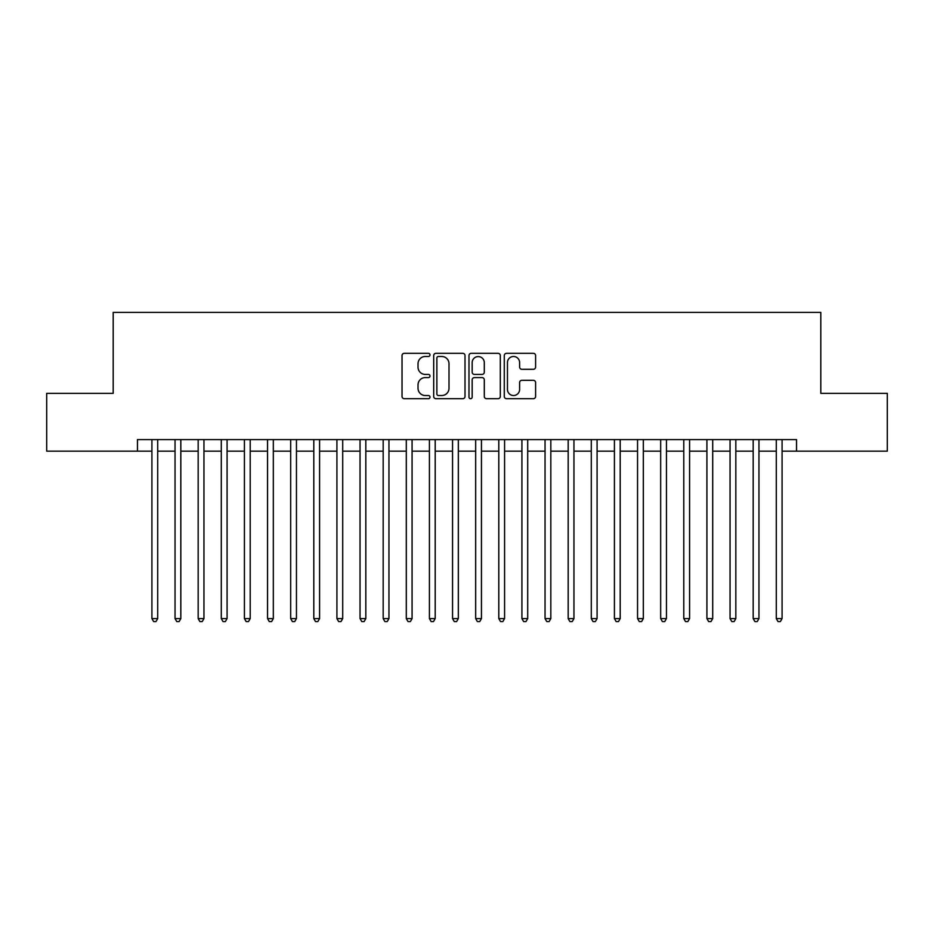 <?xml version="1.0" encoding="UTF-8"?>
<svg xmlns="http://www.w3.org/2000/svg" width="934" height="934" viewBox="0 0 934 934"><rect width="100%" height="100%" fill="white"/><g stroke="black" fill="none" stroke-linecap="round" stroke-linejoin="round"><path stroke-width="1.4" d="M430.002 354.897A1.588 1.588 0 0 0 428.414 353.309L404.294 353.309A2.265 2.265 0 0 0 402.029 355.574L402.029 396.436A2.265 2.265 0 0 0 404.294 398.701L428.414 398.701A1.588 1.588 0 0 0 430.002 397.113A1.588 1.588 0 0 0 428.414 395.526L425.285 395.526A7.262 7.262 0 0 1 418.023 388.264L418.023 384.855A7.262 7.262 0 0 1 425.285 377.593L428.414 377.593A1.588 1.588 0 0 0 430.002 376.005A1.588 1.588 0 0 0 428.414 374.417L425.285 374.417A7.262 7.262 0 0 1 418.023 367.155L418.023 363.746A7.262 7.262 0 0 1 425.285 356.484L428.414 356.484A1.588 1.588 0 0 0 430.002 354.897M533.337 369.304A2.265 2.265 0 0 0 535.602 367.039L535.602 355.574A2.265 2.265 0 0 0 533.337 353.309L506.555 353.309A2.265 2.265 0 0 0 504.278 355.574L504.278 396.436A2.265 2.265 0 0 0 506.555 398.701L533.337 398.701A2.265 2.265 0 0 0 535.602 396.436L535.602 382.59A2.265 2.265 0 0 0 533.337 380.313L521.872 380.313A2.265 2.265 0 0 0 519.608 382.59L519.608 389.455A6.071 6.071 0 0 1 513.537 395.526A6.071 6.071 0 0 1 507.466 389.455L507.466 362.555A6.071 6.071 0 0 1 513.537 356.484A6.071 6.071 0 0 1 519.608 362.555L519.608 367.039A2.265 2.265 0 0 0 521.872 369.304L533.337 369.304M137.461 451.157L46.7 451.157L46.7 393.342L113.189 393.342L113.189 312.411L820.811 312.411L820.811 393.342L887.3 393.342L887.3 451.157L796.539 451.157L796.539 439.599L137.461 439.599L137.461 451.157L151.915 451.157M465.015 355.574A2.265 2.265 0 0 0 462.739 353.309L435.956 353.309A2.265 2.265 0 0 0 433.691 355.574L433.691 396.436A2.265 2.265 0 0 0 435.956 398.701L462.739 398.701A2.265 2.265 0 0 0 465.015 396.436L465.015 355.574M471.261 353.309L498.044 353.309A2.265 2.265 0 0 1 500.309 355.574L500.309 396.436A2.265 2.265 0 0 1 498.044 398.701L486.579 398.701A2.265 2.265 0 0 1 484.302 396.436L484.302 379.858A2.265 2.265 0 0 0 482.037 377.593L474.437 377.593A2.265 2.265 0 0 0 472.16 379.858L472.16 397.113A1.588 1.588 0 0 1 470.573 398.701A1.588 1.588 0 0 1 468.985 397.113L468.985 355.574A2.265 2.265 0 0 1 471.261 353.309M157.706 451.157L175.043 451.157M180.822 451.157L198.171 451.157M203.951 451.157L221.3 451.157M227.079 451.157L244.416 451.157M250.207 451.157L267.544 451.157M273.323 451.157L290.672 451.157M296.452 451.157L313.801 451.157M319.58 451.157L336.917 451.157M342.708 451.157L360.045 451.157M365.824 451.157L383.173 451.157M388.953 451.157L406.302 451.157M412.081 451.157L429.418 451.157M435.197 451.157L452.546 451.157M458.325 451.157L475.675 451.157M481.454 451.157L498.803 451.157M504.582 451.157L521.919 451.157M527.698 451.157L545.047 451.157M550.827 451.157L568.176 451.157M573.955 451.157L591.292 451.157M597.083 451.157L614.42 451.157M620.199 451.157L637.548 451.157M643.328 451.157L660.677 451.157M666.456 451.157L683.793 451.157M689.584 451.157L706.921 451.157M712.7 451.157L730.049 451.157M735.829 451.157L753.178 451.157M758.957 451.157L776.294 451.157M782.085 451.157L796.539 451.157M438.455 356.484A1.588 1.588 0 0 0 436.867 358.072L436.867 393.938A1.588 1.588 0 0 0 438.455 395.526L441.747 395.526A7.262 7.262 0 0 0 449.009 388.264L449.009 363.746A7.262 7.262 0 0 0 441.747 356.484L438.455 356.484M484.302 362.672A6.071 6.071 0 0 0 478.231 356.59A6.071 6.071 0 0 0 472.16 362.672L472.16 372.141A2.265 2.265 0 0 0 474.437 374.417L482.037 374.417A2.265 2.265 0 0 0 484.302 372.141L484.302 362.672M157.706 439.599L157.706 618.588L151.915 618.588L151.915 439.599M157.706 618.588L155.966 621.589L153.655 621.589L151.915 618.588M180.822 439.599L180.822 618.588L175.043 618.588L175.043 439.599M180.822 618.588L179.095 621.589L176.783 621.589L175.043 618.588M203.951 439.599L203.951 618.588L198.171 618.588L198.171 439.599M203.951 618.588L202.211 621.589L199.899 621.589L198.171 618.588M227.079 439.599L227.079 618.588L221.3 618.588L221.3 439.599M227.079 618.588L225.339 621.589L223.028 621.589L221.3 618.588M250.207 439.599L250.207 618.588L244.416 618.588L244.416 439.599M250.207 618.588L248.467 621.589L246.156 621.589L244.416 618.588M273.323 439.599L273.323 618.588L267.544 618.588L267.544 439.599M273.323 618.588L271.596 621.589L269.284 621.589L267.544 618.588M296.452 439.599L296.452 618.588L290.672 618.588L290.672 439.599M296.452 618.588L294.712 621.589L292.4 621.589L290.672 618.588M319.58 439.599L319.58 618.588L313.801 618.588L313.801 439.599M319.58 618.588L317.84 621.589L315.529 621.589L313.801 618.588M342.708 439.599L342.708 618.588L336.917 618.588L336.917 439.599M342.708 618.588L340.968 621.589L338.657 621.589L336.917 618.588M365.824 439.599L365.824 618.588L360.045 618.588L360.045 439.599M365.824 618.588L364.097 621.589L361.785 621.589L360.045 618.588M388.953 439.599L388.953 618.588L383.173 618.588L383.173 439.599M388.953 618.588L387.213 621.589L384.901 621.589L383.173 618.588M412.081 439.599L412.081 618.588L406.302 618.588L406.302 439.599M412.081 618.588L410.341 621.589L408.03 621.589L406.302 618.588M435.197 439.599L435.197 618.588L429.418 618.588L429.418 439.599M435.197 618.588L433.469 621.589L431.158 621.589L429.418 618.588M458.325 439.599L458.325 618.588L452.546 618.588L452.546 439.599M458.325 618.588L456.598 621.589L454.286 621.589L452.546 618.588M481.454 439.599L481.454 618.588L475.675 618.588L475.675 439.599M481.454 618.588L479.714 621.589L477.402 621.589L475.675 618.588M504.582 439.599L504.582 618.588L498.803 618.588L498.803 439.599M504.582 618.588L502.842 621.589L500.531 621.589L498.803 618.588M527.698 439.599L527.698 618.588L521.919 618.588L521.919 439.599M527.698 618.588L525.97 621.589L523.659 621.589L521.919 618.588M550.827 439.599L550.827 618.588L545.047 618.588L545.047 439.599M550.827 618.588L549.099 621.589L546.787 621.589L545.047 618.588M573.955 439.599L573.955 618.588L568.176 618.588L568.176 439.599M573.955 618.588L572.215 621.589L569.903 621.589L568.176 618.588M597.083 439.599L597.083 618.588L591.292 618.588L591.292 439.599M597.083 618.588L595.343 621.589L593.032 621.589L591.292 618.588M620.199 439.599L620.199 618.588L614.42 618.588L614.42 439.599M620.199 618.588L618.471 621.589L616.16 621.589L614.42 618.588M643.328 439.599L643.328 618.588L637.548 618.588L637.548 439.599M643.328 618.588L641.6 621.589L639.288 621.589L637.548 618.588M666.456 439.599L666.456 618.588L660.677 618.588L660.677 439.599M666.456 618.588L664.716 621.589L662.404 621.589L660.677 618.588M689.584 439.599L689.584 618.588L683.793 618.588L683.793 439.599M689.584 618.588L687.844 621.589L685.533 621.589L683.793 618.588M712.7 439.599L712.7 618.588L706.921 618.588L706.921 439.599M712.7 618.588L710.972 621.589L708.661 621.589L706.921 618.588M735.829 439.599L735.829 618.588L730.049 618.588L730.049 439.599M735.829 618.588L734.101 621.589L731.789 621.589L730.049 618.588M758.957 439.599L758.957 618.588L753.178 618.588L753.178 439.599M758.957 618.588L757.217 621.589L754.905 621.589L753.178 618.588M782.085 439.599L782.085 618.588L776.294 618.588L776.294 439.599M782.085 618.588L780.345 621.589L778.034 621.589L776.294 618.588"/></g></svg>
